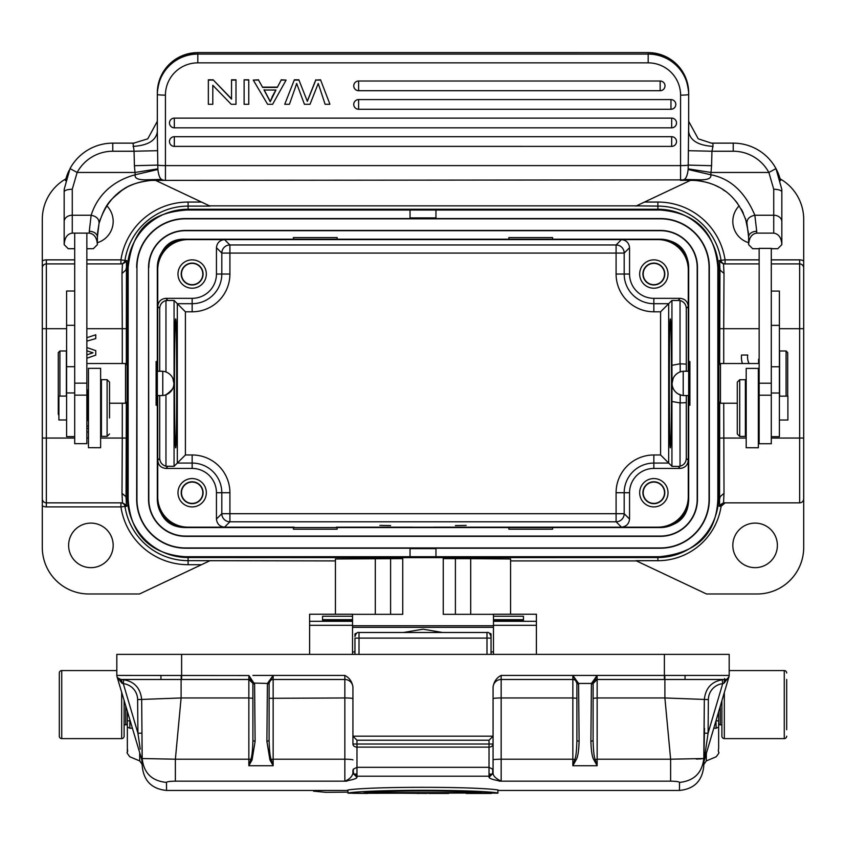 <?xml version="1.0" encoding="UTF-8"?>
<svg xmlns="http://www.w3.org/2000/svg" width="846" height="846" viewBox="0 0 846 846"><rect width="100%" height="100%" fill="white"/><g stroke="black" fill="none" stroke-linecap="round" stroke-linejoin="round"><path stroke-width="1.27" d="M394.945 558.614L402.749 557.926M403.394 632.501L423 629.181L442.606 632.501M493.472 614.333L443.251 614.333L443.251 557.63L402.749 557.63L402.749 614.333L352.528 614.333M470.693 614.333L470.693 558.667L443.251 558.614M470.693 558.667L510.572 558.973L510.572 614.249M335.428 614.249L335.428 558.973L402.749 558.614M352.528 616.248L322.559 616.248L322.559 620.932L322.559 619.653L352.528 619.653L352.528 614.249L309.604 614.249L309.604 654.37M493.472 621.302L493.472 614.249L536.396 614.249L536.396 621.302L493.472 621.302L493.472 654.37M523.441 620.922L493.472 620.932L523.441 620.932L523.441 616.248L493.472 616.248M352.528 619.653L352.528 654.37M322.559 620.922L352.528 620.932L322.559 620.922M536.396 621.302L536.396 654.37M129.819 720.062L129.819 720.845L127.355 720.845L127.355 727.052L127.355 711.708M124.108 724.842L124.108 700.721L124.108 736.179L124.108 724.842L125.726 724.842A1.618 1.618 180 0 0 127.355 723.214M716.181 720.062L716.181 720.845L718.645 720.845L718.645 727.052L718.645 723.214A1.618 1.618 180 0 0 720.274 724.842L721.892 724.842M59.907 396.076L59.907 350.984L66.379 350.984L66.379 396.076M109.525 403.225L125.515 403.225L125.515 363.537L127.133 365.155L127.133 401.607L125.515 403.225M127.133 376.787L127.133 389.964L127.133 376.787M156.108 371.235L162.77 371.235L162.77 395.537L156.108 395.537M58.903 415.439L58.279 414.159L58.279 352.602L59.907 350.984M186.458 210.041C156.203 212.473 132.79 223.524 128.158 267.548L128.158 499.214C130.644 538.257 154.585 554.69 185.411 556.721L660.335 556.721M185.665 527.566L185.528 527.566A28.352 28.352 0 0 1 157.324 499.214L157.324 267.548A28.352 28.352 0 0 1 185.644 239.207L660.356 239.196A28.352 28.352 0 0 1 688.676 267.548L688.676 499.214A28.352 28.352 0 0 1 660.356 527.566L185.665 527.566M185.665 210.041L660.335 210.041C695.93 212.854 715.103 232.026 717.842 267.548L717.842 499.214C716.446 533.921 696.956 553.094 659.362 556.721M185.644 239.207C169.612 238.435 160.169 247.889 157.324 267.548L157.324 267.59M660.356 239.196C678.206 240.423 687.639 249.866 688.676 267.548M688.676 499.214C688.316 516.303 678.883 525.747 660.356 527.566M185.528 527.566C168.862 527.365 159.45 517.911 157.324 499.214M459.685 558.614L467.552 557.926M786.685 729.696L786.685 679.475M729.178 670.571L784.263 670.571A2.432 2.432 0 0 1 786.685 673.004M721.892 700.721L721.892 736.179A2.432 2.432 0 0 0 724.324 738.611L784.263 738.611A2.432 2.432 0 0 0 786.685 736.179M758.344 447.724L758.344 368.391L746.193 368.391L746.193 447.724L758.344 447.767M74.702 291.024L66.601 291.024L66.601 325.308L74.702 325.308M74.702 366.688L66.601 366.688L66.601 325.308M66.601 366.688L66.601 392.956L74.702 392.956M74.702 436.61L66.601 436.61L66.601 392.956M779.399 396.14L787.901 396.14L787.901 420.028L779.399 420.028M739.711 379.727L745.379 379.727L745.379 436.43L739.711 436.43L739.711 379.727L737.278 382.159L737.278 433.998L737.278 382.159M87.656 419.976L87.656 390.207L87.656 419.976L86.852 419.976M66.601 419.976L58.903 419.976L58.903 396.076L66.601 396.076M101.425 397.165L101.425 379.674L107.104 379.674L107.104 436.377L101.425 436.377L101.425 397.165M109.525 417.956L109.525 382.106L109.525 417.956M759.148 383.217L759.148 248.375L771.298 248.375L771.298 383.217L759.148 383.217L759.148 443.727L771.298 443.727L771.298 383.217M93.335 248.713L97.385 244.631L93.324 248.703L86.852 248.713M134.25 143.122L133.023 143.133L134.059 151.233L157.578 150.694L157.874 169.486C158.593 175.334 159.894 178.675 161.755 179.511A8.1 8.1 180 0 0 165.425 180.388L154.078 180.388A56.703 56.703 180 0 0 150.006 180.536C129.681 182.44 108.373 192.983 99.014 223.566L97.385 237.092A8.1 5.795 180 0 0 89.285 231.286L89.285 233.105L72.27 233.105C67.32 233.845 64.624 237.684 64.169 244.621L64.169 221.631L64.169 244.642L68.219 248.713L64.169 244.621M112.772 143.133A48.603 48.603 180 0 0 70.028 168.608A48.603 48.603 180 0 1 112.772 143.133L133.034 143.133L112.772 143.133L112.772 151.233L134.059 151.233L134.408 165.71L157.663 165.097A8.1 0.709 0 0 0 165.425 165.605L165.425 95.133A32.402 32.275 0 0 1 197.816 62.858L648.184 62.858A32.402 32.275 0 0 1 680.575 95.133L680.575 165.605L165.425 165.605L165.425 180.388L683.42 179.881M133.023 146.379C147.764 145.501 155.865 140.658 157.324 131.817L157.578 150.694M112.772 151.233A40.502 40.502 180 0 0 77.145 172.457L70.017 168.597L64.222 189.208L64.18 191.63M69.055 170.501A48.603 48.603 180 0 0 65.449 180.642M64.18 190.54A48.603 48.603 180 0 0 64.169 191.725L64.169 221.631A8.1 6.387 180 0 1 72.27 215.244L91.146 215.244L89.285 231.286M759.148 248.713L752.665 248.713L748.625 244.663L748.615 237.092A8.1 5.795 0 0 1 756.715 231.286L754.854 215.244C745.04 191.979 730.352 178.485 710.767 174.752L710.989 172.457L688.179 168.862L688.697 119.709M752.623 248.661L748.625 244.631L748.615 237.092L746.986 223.566C746.669 219.209 749.292 216.439 754.854 215.244L773.73 215.244L773.73 189.229C778.542 189.441 781.239 190.276 781.82 191.725L781.778 189.208L775.983 168.597A48.603 48.603 180 0 0 733.228 143.133L711.021 143.133M746.986 223.566C737.426 193.057 717.017 182.694 695.994 180.536A56.703 56.703 180 0 0 691.922 180.388L681.548 180.335M773.73 189.229L768.855 172.457L775.972 168.608L781.767 189.208M780.308 246.175L777.781 248.703L781.831 244.653L781.831 191.725A48.603 48.603 180 0 0 781.82 190.54M780.551 180.642A48.603 48.603 180 0 0 733.228 143.133L712.967 143.133L712.977 146.379C698.352 145.438 690.251 140.584 688.676 131.817L688.676 94.424A8.1 0.709 180 0 1 680.575 95.133L680.575 92.235M157.324 92.944C159.725 68.41 173.229 54.958 197.816 52.568L648.184 52.568C672.771 54.958 686.275 68.42 688.676 92.944A40.502 40.344 0 0 0 648.184 52.6L648.184 54.081L648.184 52.568L197.816 52.6A40.502 40.344 0 0 0 157.324 92.944L157.324 94.424A8.1 0.709 -0 0 0 165.425 95.133M688.676 92.944L688.676 94.424A40.502 40.344 0 0 0 648.184 54.081L648.184 62.858M711.423 143.133L698.225 138.818L688.676 121.306M688.358 165.097L711.592 165.71L710.989 172.457L768.855 172.457A40.502 40.502 180 0 0 733.228 151.233L711.941 151.233L712.977 146.379M711.592 165.71L711.941 151.233L688.422 150.694M691.922 180.388L697.263 179.722C707.235 180.24 711.729 178.58 710.767 174.752L688.126 169.486L688.179 168.862M671.671 146.369A4.865 4.843 180 0 0 676.525 141.536A4.865 4.843 180 0 0 671.671 136.692L174.329 136.692A4.865 4.843 180 0 0 169.475 141.536A4.865 4.843 180 0 0 174.329 146.369L671.671 146.39L671.671 136.692M671.671 127.809A4.865 4.843 180 0 0 676.525 122.977A4.865 4.843 180 0 0 671.671 118.133L174.329 118.133L174.329 127.831L671.671 127.831L671.671 118.133M174.329 118.133A4.865 4.843 180 0 0 169.475 122.977A4.865 4.843 180 0 0 174.329 127.809M670.963 109.25A4.865 4.843 180 0 0 675.827 104.418A4.865 4.843 180 0 0 670.963 99.574L358.609 99.574A4.865 4.843 180 0 0 353.744 104.418A4.865 4.843 180 0 0 358.609 109.25L670.963 109.271L670.963 99.574M660.155 90.691A4.865 4.843 180 0 0 665.009 85.858A4.865 4.843 180 0 0 660.155 81.015L358.609 81.015A4.865 4.843 180 0 0 353.744 85.858A4.865 4.843 180 0 0 358.609 90.691L660.155 90.712L660.155 81.015M244.124 80.084L244.124 104.291L248.766 104.291L248.766 79.799L244.124 79.799L248.766 80.084M325.118 104.28L318.233 83.479L310.017 104.291L304.423 104.291L296.66 83.468L294.916 88.735M329.845 104.005L320.539 79.799L329.845 104.005M325.097 104.291L329.845 104.291M320.539 80.084L315.801 80.084L320.539 79.799M315.801 79.799L307.331 101.086M307.331 101.372L315.801 80.084M307.352 101.361L298.85 79.799L307.352 101.361M294.366 79.799L284.742 104.291L294.366 79.799L298.85 79.799M298.85 80.084L294.366 80.084M284.742 104.291L289.417 104.291L294.905 88.735M270.244 101.742L264.068 90.036L275.965 90.025L270.223 101.742L272.116 97.131M270.244 101.457L264.068 89.75M275.817 90.025L272.116 96.846M277.308 87.413L281.168 80.084L286.096 80.084L272.624 104.291L267.611 104.291L253.261 80.084L258.548 80.084L262.641 87.413L277.308 87.413L281.168 80.084M258.548 80.084L262.641 87.413M262.641 87.138L277.308 87.138M258.548 79.799L253.261 80.084M286.096 80.084L281.168 79.799M213.118 79.799L208.349 79.799L208.349 104.291L212.801 104.291L212.801 85.287L231.222 104.291L235.992 104.291L235.992 79.799L231.54 79.799L231.54 99.109L213.118 79.799L231.54 98.823M208.349 80.084L213.118 80.084M231.54 80.084L235.992 80.084M212.801 85.287L212.801 104.005M695.994 180.536L696.057 179.733L684.245 179.511A8.1 8.1 0 0 1 680.575 180.388L680.575 165.605A8.1 0.709 180 0 0 688.337 165.097M684.245 179.511C686.243 178.242 687.534 174.9 688.126 169.486M682.511 180.156L683.346 179.902M697.263 179.722L684.319 179.479M748.615 237.092L748.615 244.494M745.516 218.575L748.488 233.221M696.057 180.536A56.703 56.703 0 0 1 703.724 181.636M706.442 182.281A56.703 56.703 0 0 1 707.478 182.567M708.134 182.757A56.703 56.703 0 0 1 711.285 183.804M715.653 185.591A56.703 56.703 0 0 1 718.55 187.029M722.801 189.536A56.703 56.703 0 0 1 725.202 191.185M735.407 200.714A56.703 56.703 0 0 1 737.617 203.526M741.17 208.994A56.703 56.703 0 0 1 743.38 213.277M97.512 233.232L99.024 223.556C99.289 219.156 96.666 216.375 91.146 215.244C98.908 190.921 117.89 179.426 135.233 174.752L157.874 169.486M99.384 222.16L100.357 218.955M96.106 245.932L97.385 244.663L97.385 237.092L97.385 244.663C96.962 237.758 94.266 233.919 89.285 233.105M134.408 165.71L135.011 172.457L77.145 172.457L72.27 189.229C67.447 189.409 64.751 190.244 64.169 191.725L64.169 244.494M133.816 143.122L147.775 138.829L157.324 121.295M157.303 119.73L157.324 120.819M157.324 131.817L157.324 94.424A40.502 40.344 0 0 1 197.816 54.081L197.816 62.858M157.79 168.862L135.011 172.457L135.233 174.752C134.26 178.601 138.755 180.261 148.748 179.722L162.559 179.87M154.078 180.388L162.58 179.881M148.748 179.722L161.597 179.437M99.014 223.566C106.11 201.697 111.09 199.836 121.623 190.593C127.746 185.496 137.211 182.144 150.006 180.536L149.943 179.733L161.459 179.394M117.848 193.48A56.703 56.703 0 0 1 119.984 191.788M120.576 191.344A56.703 56.703 0 0 1 126.34 187.643M130.125 185.697A56.703 56.703 0 0 1 134.842 183.751M134.884 183.741A56.703 56.703 0 0 1 135.73 183.445M148.579 180.653A56.703 56.703 0 0 1 149.879 180.547M67.892 248.386L65.005 245.488M748.625 244.631L748.615 244.663C749.059 237.705 751.766 233.866 756.715 233.105L773.73 233.105L773.73 215.244A8.1 6.387 0 0 1 781.831 221.631L781.831 244.631M777.781 248.713L771.298 248.713M752.348 248.386L749.44 245.477M773.73 233.105C778.732 233.951 781.44 237.789 781.831 244.621M74.702 248.713L68.219 248.713M100.621 447.671L100.621 368.338L88.47 368.338L88.47 447.671L100.621 447.714M74.702 233.105L74.702 443.664L86.852 443.664L86.852 383.164L74.702 383.164M86.852 383.164L86.852 233.105M771.298 393.02L779.399 393.02L779.399 291.087L771.298 291.087M779.399 393.02L779.399 436.673L771.298 436.673M455.402 525.578L466.135 525.387L455.402 525.578M390.598 525.578L379.865 525.387L390.598 525.578M509.609 527.153L551.856 527.153L552.597 527.206L552.597 529.184L508.858 529.184L508.858 527.206L509.609 527.153L433.734 527.153M157.726 395.537L157.314 496.782A30.784 30.784 0 0 0 188.098 527.566L508.858 527.566M412.266 527.227L433.734 527.227M410.035 557.63L188.098 557.535L188.098 560.655L335.428 560.909M636.456 560.909L510.572 560.909M796.731 502.852L725.107 502.852L721.099 506.299A63.905 63.905 0 0 1 657.902 560.697L636.002 560.697L706.505 593.987L757.128 593.987A46.572 46.572 0 0 0 803.7 547.404L803.7 498.812A4.05 4.05 0 0 1 799.65 502.852A4.05 4.05 0 0 0 803.7 498.812L803.7 260.938A8.1 8.1 0 0 0 799.65 259.859L799.65 263.91A4.05 4.05 0 0 1 803.7 267.96A4.05 4.05 0 0 0 799.65 263.91L771.298 263.91M188.098 557.535A60.753 60.753 0 0 1 127.355 496.782L127.355 269.98A60.753 60.753 0 0 1 188.098 209.237L657.902 209.237A60.753 60.753 0 0 1 718.645 269.98L718.645 496.782A60.753 60.753 0 0 1 657.902 557.535L435.965 557.63M739.193 205.79A22.271 22.271 0 0 0 748.615 242.696M777.379 545.384A22.271 22.271 0 0 0 755.097 523.103A22.271 22.271 0 0 0 732.826 545.384A22.271 22.271 0 0 0 755.097 567.655A22.271 22.271 0 0 0 777.379 545.384M42.3 498.812L42.3 505.823A8.1 8.1 0 0 0 46.35 506.902L46.35 502.852A4.05 4.05 0 0 1 42.3 498.812L42.3 267.96A4.05 4.05 0 0 1 46.35 263.91L74.702 263.91M202.807 492.732A10.66 10.66 0 0 1 192.148 503.391A10.66 10.66 0 0 1 181.488 492.732A10.66 10.66 0 0 1 192.148 482.072A10.66 10.66 0 0 1 202.807 492.732M181.213 492.732A10.935 10.935 0 0 0 192.148 503.666A10.935 10.935 0 0 0 203.082 492.732A10.935 10.935 0 0 0 192.148 481.797A10.935 10.935 0 0 0 181.213 492.732M177.977 492.732A14.171 14.171 0 0 0 192.148 506.902A14.171 14.171 0 0 0 206.329 492.732A14.171 14.171 0 0 0 192.148 478.561A14.171 14.171 0 0 0 177.977 492.732M126.456 506.289L122.459 502.852L121.993 493.324L126.043 496.782L126.456 506.289L120.936 506.902L120.936 502.852A4.05 4.05 -90 0 1 124.944 506.299A63.873 63.873 0 0 0 188.098 560.655L188.098 564.705A67.923 67.923 0 0 1 120.936 506.902L46.35 506.902M86.852 431.978L88.47 431.978M88.47 428.425L86.852 428.425M87.656 420.388L86.852 421.054M86.852 337.702L95.757 334.783L95.757 338.59L86.852 341.15M90.363 351.957L86.852 350.752M93.018 352.793L90.363 351.968L93.018 352.793L86.852 354.876L93.018 352.782M86.852 347.537L95.757 350.646L95.757 355.13L86.852 358.249M46.35 263.91L46.35 259.859A8.1 8.1 0 0 0 42.3 260.938L42.3 267.96A4.05 4.05 0 0 1 46.35 263.91L46.35 328.703L42.3 328.703L42.3 300.362M125.98 269.98L121.993 273.438L122.279 328.703L86.852 328.703M122.279 363.537L122.279 328.703L126.329 328.703L126.466 260.727L124.944 260.462A4.05 4.05 -90 0 1 120.936 263.91L120.936 259.859L124.944 260.462A63.873 63.873 0 0 1 188.098 206.107L188.098 209.237M121.993 273.438L122.459 263.91L126.456 260.473M86.852 263.91L122.459 263.91M126.456 506.109L126.456 506.12C127.693 506.194 126.361 505.104 122.48 502.852L46.308 502.852M100.621 438.059L122.279 438.059L121.993 493.324M127.355 496.782L126.043 496.782L126.329 403.003M202.807 274.03A10.66 10.66 0 0 1 192.148 284.69A10.66 10.66 0 0 1 181.488 274.03A10.66 10.66 0 0 1 192.148 263.37A10.66 10.66 0 0 1 202.807 274.03M181.213 274.03A10.935 10.935 0 0 0 192.148 284.965A10.935 10.935 0 0 0 203.082 274.03A10.935 10.935 0 0 0 192.148 263.095A10.935 10.935 0 0 0 181.213 274.03M177.977 274.03A14.171 14.171 0 0 0 192.148 288.211A14.171 14.171 0 0 0 206.329 274.03A14.171 14.171 0 0 0 192.148 259.859A14.171 14.171 0 0 0 177.977 274.03M336.391 239.608L508.858 239.196L508.858 237.578L552.597 237.578L552.597 239.555L551.856 239.608L224.55 239.608C219.696 240.158 216.999 242.855 216.449 247.709L216.449 274.03A24.301 24.301 0 0 1 192.148 298.331L165.827 298.331C160.973 298.881 158.276 301.588 157.726 306.432L157.726 269.98A30.371 30.371 0 0 1 188.098 239.608L224.55 239.608L229.911 244.97L229.911 253.07L221.811 253.07A8.1 8.1 135 0 1 229.911 244.97L616.089 244.97A8.1 8.1 -135 0 1 624.189 253.07L629.551 247.709L629.551 274.03A24.301 24.301 0 0 0 653.852 298.331L653.852 311.793L660.599 311.793L671.936 300.446L680.036 300.52L680.036 363.812L686.296 364.108A56.703 0.994 -90 0 1 686.328 371.235M337.142 239.196L337.142 237.578L293.403 237.578L293.403 239.555L294.144 239.608M664.512 274.03A10.66 10.66 0 0 1 653.852 284.69A10.66 10.66 0 0 1 643.193 274.03A10.66 10.66 0 0 1 653.852 263.37A10.66 10.66 0 0 1 664.512 274.03M642.918 274.03A10.935 10.935 0 0 0 653.852 284.965A10.935 10.935 0 0 0 664.787 274.03A10.935 10.935 0 0 0 653.852 263.095A10.935 10.935 0 0 0 642.918 274.03M639.671 274.03A14.171 14.171 0 0 0 653.852 288.211A14.171 14.171 0 0 0 668.023 274.03A14.171 14.171 0 0 0 653.852 259.859A14.171 14.171 0 0 0 639.671 274.03M720.02 496.782L724.007 493.324L723.542 502.852L719.544 506.289L719.671 438.059L746.193 438.059M749.07 363.537A14.149 14.149 0 0 1 747.727 355.034L741.54 355.034A20.251 20.251 0 0 0 742.418 363.537M759.148 359.212L758.587 359.212L758.587 363.537M719.544 260.653L719.544 260.642C718.307 260.568 719.639 261.657 723.52 263.91L724.007 273.438L719.957 269.98L719.544 260.473L723.542 263.91L759.148 263.91M759.148 328.703L723.721 328.703L724.007 273.438M718.645 269.98L719.957 269.98L719.671 363.748M724.007 493.324L723.721 403.225M803.7 498.812A4.05 4.05 0 0 1 799.65 502.852L723.542 502.852M688.274 371.235L688.686 269.98A30.784 30.784 0 0 0 657.902 239.196L552.597 239.196M552.597 527.566L657.902 527.566A30.784 30.784 0 0 0 688.686 496.782L688.686 405.255L689.892 405.255L689.892 361.517L688.686 361.517M664.512 492.732A10.66 10.66 0 0 1 653.852 503.391A10.66 10.66 0 0 1 643.193 492.732A10.66 10.66 0 0 1 653.852 482.072A10.66 10.66 0 0 1 664.512 492.732M642.918 492.732A10.935 10.935 0 0 0 653.852 503.666A10.935 10.935 0 0 0 664.787 492.732A10.935 10.935 0 0 0 653.852 481.797A10.935 10.935 0 0 0 642.918 492.732M639.671 492.732A14.171 14.171 0 0 0 653.852 506.902A14.171 14.171 0 0 0 668.023 492.732A14.171 14.171 0 0 0 653.852 478.561A14.171 14.171 0 0 0 639.671 492.732M682.902 371.309L683.208 371.278A12.151 12.151 0 0 0 672.073 383.386A12.151 12.151 0 0 0 683.208 395.494L682.902 395.463M673.109 378.479L672.073 383.365M680.036 363.812L671.936 365.313A48.603 0.846 90 0 1 671.999 383.354A48.603 0.846 90 0 1 671.936 401.459L680.036 402.95L680.036 466.241L678.196 466.453L671.936 466.315L671.936 401.459M688.274 496.782L688.274 460.33C687.724 465.184 685.027 467.88 680.173 468.43L653.852 468.43A24.301 24.301 0 0 0 629.551 492.732L629.551 519.063C629.001 523.907 626.304 526.603 621.45 527.153L657.902 527.153A30.371 30.371 0 0 0 688.274 496.782L688.686 496.782M653.852 311.793A37.763 37.763 0 0 1 616.089 274.03L624.189 274.03A29.663 29.663 0 0 0 653.852 303.693L668.689 303.693L668.689 463.069L660.599 454.968L660.599 311.793M660.599 454.968L653.852 454.968L653.852 463.069L668.689 463.069L671.936 466.315M680.036 466.241C683.949 465.078 686.032 462.445 686.296 458.352L686.296 402.654L680.036 402.95M686.296 402.654A56.703 0.994 -90 0 0 686.328 395.537M681.527 395.23L678.09 393.866M673.088 388.229L672.707 387.235M672.21 385.173L671.999 383.365M671.513 383.386C671.449 422.418 671.079 443.886 670.392 447.777C668.953 450.886 668.953 315.875 670.392 318.984C671.079 322.876 671.449 344.343 671.513 383.386M680.036 300.52C683.959 301.705 686.053 304.338 686.296 308.409L686.296 364.108M653.852 298.331L680.173 298.331C685.027 298.881 687.724 301.578 688.274 306.432L688.274 269.98A30.371 30.371 0 0 0 657.902 239.608L657.902 239.196M616.089 274.03L616.089 253.07L229.911 253.07L229.911 274.03A37.763 37.763 0 0 1 192.148 311.793L192.148 303.693L177.311 303.693L174.065 300.446L174.065 466.315L177.311 463.069L177.311 303.693L185.401 311.793L185.401 454.968L192.148 454.968L192.148 463.069L177.311 463.069L185.401 454.968M174.488 383.386C174.551 422.418 174.921 443.886 175.608 447.777C177.047 450.886 177.047 315.875 175.608 318.984C174.921 322.876 174.551 344.343 174.488 383.386M165.964 371.976L165.964 300.52L174.065 300.446M165.964 300.52C162.083 301.726 160 304.349 159.704 308.409L159.704 371.235M162.77 371.278A12.151 12.151 0 0 1 173.927 383.386A12.151 12.151 0 0 1 162.77 395.494M165.964 394.786C172.362 390.186 175.016 386.389 173.927 383.386M172.87 378.437L173.927 383.323M174.065 466.315L165.964 466.241L165.964 394.87M159.704 395.537L159.704 458.352C159.989 462.402 162.083 465.036 165.964 466.241M188.098 527.153L224.55 527.153C219.706 526.614 216.999 523.907 216.449 519.063L216.449 492.732A24.301 24.301 0 0 0 192.148 468.43L165.827 468.43C160.973 467.891 158.276 465.184 157.726 460.33L157.726 496.782A30.371 30.371 0 0 0 188.098 527.153L188.098 527.566M688.686 405.255L688.274 395.537M629.551 247.709C629.001 242.855 626.294 240.158 621.45 239.608L657.902 239.608M508.858 239.196L509.609 239.608M293.403 239.196L188.098 239.196A30.784 30.784 0 0 0 157.314 269.98L157.726 371.235M157.314 361.517L156.108 361.517L156.108 405.255L157.314 405.255M293.403 527.566L293.403 529.184L337.142 529.184L337.142 527.566M148.811 267.548A36.854 36.854 0 0 1 185.665 230.694L660.335 230.694A36.854 36.854 0 0 1 697.189 267.548L697.189 499.214A36.854 36.854 0 0 1 660.335 536.068L185.665 536.068A36.854 36.854 0 0 1 148.811 499.214L148.536 267.548A37.139 37.139 0 0 1 185.665 230.419L660.335 230.419A37.139 37.139 0 0 1 697.464 267.548L697.464 499.214A37.139 37.139 0 0 1 660.335 536.353L185.665 536.353A37.139 37.139 0 0 1 148.536 499.214L148.536 267.548M136.946 267.548L136.946 499.214A48.719 48.719 0 0 0 185.665 547.933L660.335 547.933A48.719 48.719 0 0 0 709.054 499.214L709.054 267.548A48.719 48.719 0 0 0 660.335 218.828L185.665 218.828A48.719 48.719 0 0 0 136.946 267.548L136.661 499.214A49.005 49.005 0 0 0 185.665 548.219L410.035 548.219L410.035 557.535M410.035 548.642L435.965 548.642M435.965 557.535L435.965 548.219L660.335 548.219A49.005 49.005 0 0 0 709.339 499.214L709.339 267.548A49.005 49.005 0 0 0 660.335 218.543L435.965 218.543L435.965 209.237M410.035 209.237L410.035 218.543L185.665 218.543A49.005 49.005 0 0 0 136.661 267.548M410.035 217.908L435.965 217.908M97.385 242.696A22.271 22.271 0 0 0 106.808 205.79M113.174 545.384A22.271 22.271 0 0 0 90.903 523.103A22.271 22.271 0 0 0 68.621 545.384A22.271 22.271 0 0 0 90.903 567.655A22.271 22.271 0 0 0 113.174 545.384M210.072 560.655L139.495 593.987L88.872 593.987A46.572 46.572 0 0 1 42.3 547.404L42.3 505.823M657.902 209.237L657.902 206.107L636.456 205.864L209.544 205.864M42.3 260.938L42.3 219.357A46.572 46.572 0 0 1 65.914 178.834M155.611 180.388L210.072 206.107L188.098 206.107L188.098 202.057A67.923 67.923 0 0 0 120.936 259.859L86.852 259.859M66.601 328.703L46.35 328.703L46.35 438.059L42.3 438.059L42.3 466.41M780.086 178.834A46.572 46.572 0 0 1 803.7 219.357L803.7 260.938M803.7 466.41L803.7 438.059L799.65 438.059L799.65 263.91M759.148 259.859L725.064 259.859A67.923 67.923 0 0 0 657.902 202.057L657.902 206.107A63.873 63.873 0 0 1 721.056 260.462A4.05 4.05 90 0 0 725.064 263.91L725.064 259.859L719.544 260.473M635.928 206.107L690.389 180.388M489.337 633.242A8.1 1.269 0 0 1 491.04 634.024L491.04 654.37M359.011 654.37L359.011 632.501C357.414 631.93 356.06 633.284 354.96 636.552L354.96 634.024A8.1 1.269 0 0 1 356.663 633.242M252.901 675.425L344.84 675.425C349.345 677.731 352.042 681.548 352.93 686.889L352.93 736.179L493.07 736.179L493.07 744.015A4.05 3.098 180 0 1 489.02 747.113L489.02 740.229L356.98 740.229L356.98 747.113A4.05 3.098 180 0 1 352.93 744.015L352.93 736.179L356.98 740.229M142.033 740.377L141.969 733.165L137.919 733.207L137.623 699.589A16.201 16.201 0 0 0 123.294 683.631L121.972 683.208L117.531 677.709L120.862 679.475A4.05 4.05 0 0 1 116.822 675.425L116.822 654.37L664.385 654.37L664.385 675.425L501.16 675.425C496.718 677.625 494.022 681.442 493.07 686.889L493.07 736.179L489.02 740.229M364.066 792.607C389.763 790.386 456.089 790.376 481.934 792.607L364.066 792.607M485.054 792.956L497.681 793.178L498.093 789.974C474.659 786.442 371.235 786.41 347.907 789.974L347.907 792.956C371.352 789.434 474.86 789.413 498.093 792.956L353.025 793.305M382.371 793.178L393.231 793.178M398.128 793.178L426.902 793.421M428.636 793.432L448.581 793.432M485.054 793.178L473.538 793.432L491.367 793.432M473.538 793.432L466.188 793.432M418.971 793.421L417.215 793.432M441.718 793.178L403.965 793.178M377.475 793.294L348.14 793.178M352.729 793.294L367.83 793.432M313.655 791.169L325.9 792.342L347.907 792.142M576.898 675.425L572.858 675.468L578.569 683.441L591.439 683.441L597.086 675.531L593.099 683.494L591.396 684.107L591.439 683.441L593.12 683.018L593.099 740.588C593.384 750.74 594.061 756.969 595.129 759.264L597.149 765.725L597.149 697.961L664.893 697.961L670.624 759.211L703.809 758.524L704.327 699.547C705.638 687.364 712.385 680.681 724.578 679.475L722.949 679.475M578.601 684.107L579.108 741.371C578.801 751.195 577.786 757.371 576.063 759.92L572.848 765.725L574.878 759.264C575.946 756.948 576.623 750.719 576.898 740.588L576.898 683.494L578.601 684.107L578.569 683.441L576.877 683.018L572.858 675.468L572.848 679.475L501.16 679.475L501.16 697.961L572.848 697.961L572.848 765.725L597.149 765.725L593.934 759.92C592.221 757.403 591.206 751.216 590.889 741.371L591.396 684.107M703.787 761.95L703.745 766.36C702.191 780.995 694.09 789.022 679.444 790.45L679.518 782.413C694.048 780.879 702.148 772.916 703.809 758.524C702.148 772.916 694.048 780.879 679.518 782.413C679.084 781.672 676.123 781.26 670.624 781.165L501.16 781.165C495.851 778.595 493.155 775.972 493.07 773.297L493.07 744.015L493.07 773.297L489.02 777.294C489.665 778.68 493.715 779.97 501.16 781.165L501.16 759.211L572.848 759.211L576.063 759.92M492.721 769.194L492.721 772.842L493.091 770.484M489.02 777.294L489.02 776.205L492.15 774.101L492.7 772.842M492.15 774.101L489.02 774.058L489.02 767.322L356.98 767.322L356.98 747.113L489.02 747.113L489.02 767.322L492.7 769.194L493.07 770.473M352.93 770.452L352.93 773.297L356.98 777.294C356.864 778.532 352.814 779.822 344.84 781.165L346.86 781.165M352.93 770.315L352.93 773.297C351.999 776.787 349.303 779.409 344.84 781.165L175.376 781.165C169.877 781.26 166.916 781.672 166.482 782.413L166.556 790.45C151.91 789.022 143.809 780.995 142.255 766.36L141.768 759.592L117.002 676.641M489.02 774.058L489.02 776.205L356.98 776.205L353.85 774.101L352.93 770.473L352.93 773.297M171.653 781.281L169.041 781.545M359.011 632.501L486.989 632.501L486.989 638.096L354.96 638.096L354.96 654.37M166.482 782.413C151.836 780.995 143.735 773.033 142.191 758.524L141.673 699.547C140.383 687.354 133.626 680.67 121.422 679.475L248.851 679.475A4.05 4.05 0 0 1 252.891 683.251A4.05 4.05 -0 0 0 248.851 679.475L248.914 675.531L252.901 683.494L254.604 684.107L248.914 675.531L116.822 675.425A4.05 4.05 0 0 0 120.872 679.475L181.615 679.475L120.872 679.475L122.268 683.282L121.422 679.454M142.128 761.791L141.927 728.914M142.191 758.534L141.969 733.165L142.191 758.534L141.969 733.165L142.191 758.524L175.376 759.211L175.376 781.165M142.202 760.628L141.779 759.592L141.959 760.871M142.234 762.584L142.075 761.612M181.107 679.475L181.107 697.961L175.376 759.211L248.851 759.211L248.851 697.961L181.107 697.961L137.623 699.589M344.84 781.165L344.84 759.211L273.152 759.211L273.152 765.725L271.122 759.264C270.043 756.726 269.366 750.508 269.102 740.588L269.102 683.494L267.399 684.107L266.892 741.371L269.937 759.92L273.152 765.725L248.851 765.725L252.066 759.92L250.881 759.264L248.851 765.725L248.851 759.211L250.871 759.264C251.949 756.747 252.626 750.529 252.901 740.588L255.111 741.371L254.604 684.107M269.102 683.367A4.05 4.05 180 0 0 269.102 683.526L267.431 683.441L267.399 684.107M353.85 774.101L356.98 774.058L356.98 767.322L353.3 769.194L353.3 772.842M353.279 769.194L352.909 770.484M703.766 762.584L703.809 758.524L702.963 758.725M687.819 679.475L664.893 679.475L664.893 697.961L708.377 699.589A16.201 16.201 0 0 1 722.706 683.631L724.028 683.208L724.578 678.566M704.327 699.568L703.872 761.791L729.019 676.578A4.05 4.05 0 0 1 725.128 679.475L597.149 679.475L597.086 675.531L593.099 675.425M703.967 740.377L703.787 761.992L704.528 728.395M674.347 781.281L676.959 781.545M701.292 758.862L696.226 759.052M140.256 749.218L137.919 733.207L123.294 683.631L123.759 679.592M129.819 720.845L129.85 728.247L127.355 727C127.355 761.114 127.355 761.114 127.355 726.989L127.355 748.678C128.708 754.939 124.447 749.63 129.84 756.81L139.749 760.924L139.664 753.426M269.937 759.92L273.152 759.211L273.152 679.475L344.84 679.475A8.1 8.1 0 0 1 352.93 687.576A8.1 8.1 -0 0 0 344.84 679.475L344.84 697.961L269.102 698.31M269.102 683.314L269.102 740.588L269.123 683.018L273.142 675.468L267.431 683.441L252.88 683.018L252.901 740.588L252.901 683.526A4.05 4.05 -0 0 0 252.901 683.367M269.102 675.425L273.142 675.468L273.152 679.475A4.05 4.05 180 0 0 269.113 683.251M501.16 679.475A8.1 8.1 180 0 0 493.07 687.576A8.1 8.1 180 0 1 501.16 679.475L501.16 675.425M664.893 679.475L725.128 679.475L724.028 683.208L729.019 676.578A4.05 4.05 0 0 1 725.128 679.475A4.05 4.05 0 0 0 729.178 675.425A4.05 4.05 0 0 1 729.019 676.578L728.998 676.641M593.934 759.92L597.149 759.211L670.624 759.211L670.624 781.165L499.14 781.165M576.898 735.28L576.898 698.32L572.848 697.961L572.848 679.475A4.05 4.05 0 0 1 576.898 683.526L576.898 691.859M704.549 757.413L704.295 759.158M705.437 751.311L708.081 733.207L708.377 699.589M706.347 753.416L706.273 760.914L706.347 753.416M722.241 679.592L724.578 679.454L722.241 679.592L722.706 683.631L708.081 733.207L704.041 760.871M704.031 733.165L708.081 733.207M685.038 679.475L685.07 675.425L685.038 679.475L688.073 679.475M120.872 679.475A4.05 4.05 0 0 1 116.822 675.425A4.05 4.05 0 0 0 120.872 679.475L121.232 679.698M132.209 728.173L129.85 728.226M664.385 654.37L729.178 654.37L729.178 675.425A4.05 4.05 0 0 1 729.019 676.578M593.109 683.314L593.099 683.494A4.05 4.05 180 0 1 597.149 679.475L597.149 697.961L593.099 698.31M715.949 720.855L716.15 728.247L713.791 728.152L716.15 728.237L718.645 726.989L718.645 748.604C717.292 754.97 721.564 749.641 716.15 756.821L706.579 760.787M127.355 727.01L127.355 740.546M718.645 720.845L718.645 711.708M160.93 675.425L160.962 679.475M313.655 790.45L313.655 791.285M59.315 729.696L59.315 679.475L59.315 729.696M124.108 736.179A2.432 2.432 0 0 1 121.676 738.611L61.737 738.611A2.432 2.432 0 0 1 59.315 736.179L59.315 673.004A2.432 2.432 0 0 1 61.737 670.571L116.822 670.571M779.6 396.14L779.6 350.984L786.082 350.984L787.7 352.602L787.7 396.14L787.7 352.602M737.278 403.225L720.464 403.225L718.846 401.607L718.846 365.155L720.464 363.537L720.464 403.225M689.892 395.537L683.208 395.537L683.208 371.235L689.892 371.235M352.528 625.776L493.472 625.776M352.528 627.33L493.472 627.33M455.402 558.614L455.402 614.333M375.307 558.667L375.307 614.333M390.598 614.333L390.598 558.614M352.528 621.302L309.604 621.302M309.604 625.3L352.528 625.3M493.472 625.3L536.396 625.3M493.472 619.653L523.441 619.653M125.726 724.842L125.726 706.209M720.274 706.209L720.274 724.842M784.263 738.611L784.263 670.571M724.324 738.611L724.324 692.483M733.228 143.133L733.228 151.233M197.816 52.6L197.816 54.081L648.184 54.081M174.329 136.692L174.329 146.369M358.609 99.574L358.609 109.25M358.609 81.015L358.609 90.691M72.27 189.229L72.27 233.105M756.715 233.105L756.715 231.286M86.852 395.145L74.702 395.145M759.148 395.209L771.298 395.209M771.298 325.372L779.399 325.372M779.399 366.752L771.298 366.752M551.856 527.153L621.45 527.153L616.089 521.792L229.911 521.792A8.1 8.1 45 0 1 221.811 513.702L216.449 519.063M294.144 527.153L224.55 527.153L229.911 521.792L229.911 513.702L624.189 513.702A8.1 8.1 -45 0 1 616.089 521.792L616.089 492.732L624.189 492.732L624.189 513.702L629.551 519.063M336.391 527.153L412.266 527.153M657.902 560.697L657.902 557.535M126.329 438.059L122.279 438.059L122.279 403.225M126.329 328.703L126.329 363.759M127.355 269.98L126.043 269.98M46.35 259.859L74.702 259.859M74.702 438.059L46.35 438.059L46.35 502.852M86.852 438.059L88.47 438.059M799.65 502.852L799.65 438.059L771.298 438.059M803.7 328.703L779.399 328.703M719.671 328.703L723.721 328.703L723.721 363.537M719.671 438.059L719.671 403.013M758.344 438.059L759.148 438.059M718.645 496.782L719.957 496.782M680.173 363.812A56.703 0.994 90 0 1 680.216 371.912M629.551 492.732L624.189 492.732A29.663 29.663 0 0 1 653.852 463.069L653.852 468.43M653.852 454.968A37.763 37.763 0 0 0 616.089 492.732M678.196 466.453L680.173 468.43M688.274 396.065L688.274 460.33L686.296 458.352M680.216 394.849A56.703 0.994 90 0 1 680.173 402.95M671.936 365.313L671.936 300.446M680.173 298.331L678.196 300.319M686.296 308.409L688.274 306.432L688.274 370.707M551.856 239.608L621.45 239.608L616.089 244.97L616.089 253.07L624.189 253.07L624.189 274.03L629.551 274.03M216.449 247.709L221.811 253.07L221.811 274.03L229.911 274.03M216.449 274.03L221.811 274.03A29.663 29.663 0 0 1 192.148 303.693L192.148 298.331M192.148 311.793L185.401 311.793M167.804 300.319L165.827 298.331M157.726 370.707L157.726 306.432L159.704 308.409M165.827 468.43L167.804 466.453M159.704 458.352L157.726 460.33L157.726 396.065M192.148 468.43L192.148 463.069A29.663 29.663 0 0 1 221.811 492.732L216.449 492.732M229.911 492.732L221.811 492.732L221.811 513.702L229.911 513.702L229.911 492.732A37.763 37.763 0 0 0 192.148 454.968M188.098 202.057L201.496 202.057M201.496 564.705L188.098 564.705M719.544 506.289L721.099 506.299M771.298 259.859L799.65 259.859M644.504 202.057L657.902 202.057M493.07 744.015L352.93 744.015M493.07 759.92A8.1 0.709 180 0 1 501.16 759.211L501.16 697.961A8.1 0.709 0 0 0 493.07 698.669M356.98 774.058L356.98 777.294M352.93 759.92A8.1 0.709 0 0 0 344.84 759.211L344.84 697.961A8.1 0.709 180 0 1 352.93 698.669M252.066 759.92L255.111 741.371M486.989 654.37L486.989 638.096L491.04 638.096M252.901 698.31L248.851 697.961L248.851 679.475L252.891 683.314M269.102 740.588L266.892 741.371M181.615 654.37L181.615 679.475L248.851 679.475M352.93 687.576A8.1 8.1 0 0 0 344.84 679.475L344.84 675.425M576.898 740.588L579.108 741.371M725.128 679.475A4.05 4.05 0 0 0 729.178 675.425L664.385 675.425L664.385 679.475L597.149 679.475L593.099 683.526L593.099 740.588L590.889 741.371M181.203 679.475L181.171 675.425M664.829 675.425L664.797 679.475L664.829 675.425M61.737 738.611L61.737 670.571M121.676 738.611L121.676 692.483M786.082 396.14L786.082 350.984M86.852 363.537L125.515 363.537M493.472 651.938L491.04 651.938M354.96 651.938L352.528 651.938M746.193 427.526L745.379 427.526M759.148 425.898L758.344 426.712M759.148 390.26L758.344 389.456M746.193 388.642L745.379 388.642M737.278 433.998L739.711 436.43M100.621 427.463L101.425 427.463M87.656 425.845L88.47 426.659M86.852 396.076L87.656 396.076M87.656 390.207L88.47 389.393M100.621 388.589L101.425 388.589M109.525 382.106L107.104 379.674M109.525 433.945L107.104 436.377M712.184 143.111L712.977 143.133M169.475 141.536A4.865 4.865 0 0 0 174.329 146.39L671.671 146.39A4.865 4.865 0 0 0 676.525 141.536M169.475 122.977A4.865 4.865 0 0 0 174.329 127.831L671.671 127.831A4.865 4.865 0 0 0 676.525 122.977M353.744 104.418A4.865 4.865 0 0 0 358.609 109.271L670.963 109.271A4.865 4.865 0 0 0 675.827 104.418M353.744 85.858A4.865 4.865 0 0 0 358.609 90.712L660.155 90.712A4.865 4.865 0 0 0 665.009 85.858M682.648 180.124L682.013 180.261M681.654 180.314L680.681 180.388M164.346 180.314L165.319 180.388M70.017 168.597L64.233 189.208M125.98 496.687L126.033 498.051M122.49 263.91C126.318 261.721 127.64 260.631 126.456 260.642L126.456 260.653M126.033 268.711L125.98 270.086M723.51 502.852C719.682 505.041 718.36 506.13 719.544 506.12L719.544 506.109M719.967 498.051L720.02 496.687M720.02 270.086L719.967 268.711M142.234 762.479L142.213 761.929M486.989 632.501C488.586 631.93 489.94 633.284 491.04 636.552M142.244 764.615L139.749 760.924M706.273 760.914L703.756 764.625M121.803 679.475L123.199 679.56M725.413 679.465L726.407 679.275M722.801 679.56L724.06 679.486M166.556 790.45L347.907 790.45M498.093 790.45L679.444 790.45M759.148 363.537L720.464 363.537"/></g></svg>
